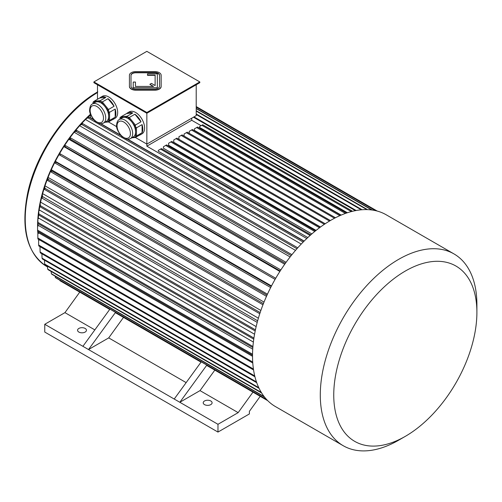 <?xml version="1.0" encoding="UTF-8"?>
<svg xmlns="http://www.w3.org/2000/svg" width="502" height="502" viewBox="0 0 502 502"><rect width="100%" height="100%" fill="white"/><g stroke="black" fill="none" stroke-linecap="round" stroke-linejoin="round"><path stroke-width="0.75" d="M159.567 86.262L159.567 75.269A4.763 2.748 0 0 0 154.811 72.52L135.772 72.52A4.763 2.748 0 0 0 131.009 75.269L131.009 86.262A4.763 2.748 0 0 0 135.772 89.011L154.811 89.011A4.763 2.748 0 0 0 159.567 86.262L159.567 75.532A4.763 2.748 0 0 0 154.811 72.784L135.772 72.784A4.763 2.748 0 0 0 131.009 75.532M135.452 86.444L135.452 82.052L133.231 82.052L133.231 87.731L157.346 87.731L157.346 73.807L147.513 73.807L147.513 75.35L155.124 75.35L155.124 85.541L151.422 83.401L149.853 84.311L153.556 86.444L135.452 86.444L135.452 82.309M149.853 84.311L153.11 86.444M133.231 87.731L157.346 87.731M146.848 112.492L199.802 81.92L146.848 51.348L93.899 81.92L146.848 112.492L146.848 113.27L199.802 82.698L199.802 81.92M129.428 86.262A6.344 3.665 0 0 0 135.772 89.927L154.811 89.927A6.344 3.665 0 0 0 161.155 86.262L161.155 75.269A6.344 3.665 0 0 0 154.811 71.61L135.772 71.61A6.344 3.665 0 0 0 129.428 75.269L129.428 86.52A6.344 3.665 0 0 0 135.772 90.184L154.811 90.184A6.344 3.665 0 0 0 161.155 86.52L161.155 86.52M119.338 119.507C117.757 120.198 116.84 122.099 116.583 125.211C116.163 127.928 117.863 131.643 121.679 136.356L126.862 139.211C127.288 139.512 128.462 139.324 130.382 138.64A11.044 6.375 60 0 0 130.382 125.883A11.044 6.375 60 0 0 119.338 119.507L122.256 117.826A11.044 6.375 60 0 1 123.875 117.324L120.041 117.669A12.694 7.329 60 0 0 119.965 117.775L119.965 119.143M127.703 116.985L123.875 117.324A11.044 6.375 60 0 1 131.681 121.835L127.853 117.073A12.694 7.329 60 0 0 127.703 116.985L127.138 116.219L132.748 112.981L126.661 113.521A12.694 7.329 60 0 1 127.489 112.9A12.694 7.329 60 0 1 132.748 112.981M135.509 126.598L131.681 121.835A11.044 6.375 60 0 1 135.584 131.9L135.584 126.793A12.694 7.329 60 0 0 135.509 126.598L135.396 125.042L141.006 121.804L134.919 114.23A12.694 7.329 60 0 1 141.006 121.804M132.572 137.372L135.509 137.109A12.694 7.329 60 0 0 135.584 137.008L135.584 131.9A11.044 6.375 60 0 1 133.3 136.952L130.382 138.64M131.794 137.824L135.396 137.504L141.006 134.26A12.694 7.329 60 0 1 140.183 134.887A12.694 7.329 60 0 1 139.23 135.289M135.396 137.504L135.509 137.109M142.091 124.603L136.481 127.841L136.481 135.954L142.091 132.716L142.091 124.603A12.694 7.329 60 0 1 142.091 132.716M135.584 137.008L136.481 135.954M136.481 127.841L135.584 126.793M127.138 116.219L121.051 116.759L126.661 113.521M121.051 116.759L120.041 117.669M135.396 125.042L129.309 117.468L134.919 114.23M129.309 117.468L127.853 117.073M92.412 103.964C90.831 104.654 89.914 106.556 89.663 109.668C89.237 112.385 90.937 116.1 94.752 120.813L99.936 123.668C100.362 123.969 101.536 123.774 103.456 123.097A11.044 6.375 60 0 0 103.456 110.34A11.044 6.375 60 0 0 92.412 103.964L95.33 102.282A11.044 6.375 60 0 1 96.949 101.78L93.115 102.126A12.694 7.329 60 0 0 93.039 102.232L93.039 103.6M100.776 101.442L96.949 101.78A11.044 6.375 60 0 1 104.755 106.292L100.927 101.523A12.694 7.329 60 0 0 100.776 101.442L100.218 100.67L105.822 97.432L99.735 97.978A12.694 7.329 60 0 1 100.563 97.357A12.694 7.329 60 0 1 105.822 97.432M108.589 111.055L104.755 106.292A11.044 6.375 60 0 1 108.664 116.351L108.664 111.249A12.694 7.329 60 0 0 108.589 111.055L108.476 109.499L114.079 106.261L107.993 98.687A12.694 7.329 60 0 1 114.079 106.261M105.646 121.829L108.589 121.566A12.694 7.329 60 0 0 108.664 121.459L108.664 116.351A11.044 6.375 60 0 1 106.374 121.409L103.456 123.097M104.868 122.281L108.476 121.955L114.079 118.717A12.694 7.329 60 0 1 113.257 119.338A12.694 7.329 60 0 1 112.304 119.746M108.476 121.955L108.589 121.566M115.171 109.059L109.561 112.297L109.561 120.411L115.171 117.173L115.171 109.059A12.694 7.329 60 0 1 115.171 117.173M108.664 121.459L109.561 120.411M109.561 112.297L108.664 111.249M108.476 109.499L102.389 101.925L107.993 98.687M102.389 101.925L100.927 101.523M100.218 100.67L94.131 101.216L99.735 97.978M94.131 101.216L93.115 102.126M97.488 99.277L97.488 84.769M135.408 137.498L146.848 144.099L196.213 115.604L196.213 84.769M306.791 238.519L146.848 146.176L146.848 113.27L93.899 82.698L93.899 81.92M127.489 112.9L129.284 111.864A12.694 7.329 60 0 1 141.978 119.194A12.694 7.329 60 0 1 141.978 133.846L140.183 134.887M100.563 97.357L102.358 96.321A12.694 7.329 60 0 1 112.141 99.722A12.694 7.329 60 0 1 117.681 112.492A12.694 7.329 60 0 1 115.052 118.303L113.257 119.338M108.482 121.948L116.684 126.686M351.03 211.668L351.927 210.896L351.927 211.436A110.741 63.936 120 0 0 351.03 211.668A110.741 63.936 120 0 0 330.831 220.271A110.741 63.936 120 0 0 310.638 234.986A110.741 63.936 120 0 0 309.74 235.789A110.741 63.936 120 0 0 275.466 406.595L343.224 445.72A110.741 63.936 120 0 0 398.594 440.229L405.327 436.345A101.222 58.439 120 0 0 476.9 312.376A101.222 58.439 120 0 0 405.327 271.049A101.222 58.439 120 0 0 333.748 395.024A101.222 58.439 120 0 0 405.327 436.345M310.638 234.986L309.74 235.25L309.74 235.789M146.848 146.176L191.72 120.267L201.107 125.682M307.814 237.553L158.293 151.227L158.293 150.399L160.533 149.107L309.74 235.25M311.855 233.926L163.451 148.247L163.451 146.722L165.698 145.423L314.754 231.485M316.078 230.405L168.616 145.266L168.616 143.239L170.856 141.94L319.504 227.764M320.521 227.011L173.774 142.286L173.774 139.945L176.014 138.652L324.374 224.306M341.165 215.094L194.418 130.369L194.418 128.845L196.658 127.552L345.414 213.432M347.422 212.748L199.576 127.389L199.576 126.567L201.817 125.268L351.03 211.411M90.304 114.902A103.123 59.537 120 0 0 87.273 117.775M85.886 119.137A103.123 59.537 120 0 0 81.067 124.182M79.944 125.431A103.123 59.537 120 0 0 75.35 130.809M74.39 131.995A103.123 59.537 120 0 0 69.652 138.182M68.824 139.336A103.123 59.537 120 0 0 64.595 145.505M63.867 146.628A103.123 59.537 120 0 0 59.644 153.524M59.01 154.629A103.123 59.537 120 0 0 55.383 161.299M54.774 162.491A103.123 59.537 120 0 0 51.329 169.676M50.752 170.975A103.123 59.537 120 0 0 47.941 177.727M47.395 179.145A103.123 59.537 120 0 0 44.879 186.261M44.358 187.867A103.123 59.537 120 0 0 42.519 194.148M41.93 196.414A103.123 59.537 120 0 0 40.486 202.758M40.016 205.174A103.123 59.537 120 0 0 39.137 210.589M38.679 214.216A103.123 59.537 120 0 0 38.284 218.64M38.052 223.578A103.123 59.537 120 0 0 38.026 226M38.202 231.535A103.123 59.537 120 0 0 38.34 233.424M39.106 239.661A103.123 59.537 120 0 0 39.181 240.075M252.531 356.32L38.949 233.01L37.832 233.769L37.845 237.992L252.713 362.042M252.738 349.179L38.704 225.611L37.581 226.258L37.581 230.136L252.544 354.243M253.384 342.063L39.012 218.295L37.895 218.828L37.907 222.373A109.474 63.202 120 0 0 37.826 223.446L37.813 219.907A104.711 60.453 120 0 1 37.895 218.828M254.564 334.238L39.903 210.307L38.798 210.714L38.849 213.89L253.93 338.066M256.158 326.601L41.283 202.544L40.198 202.833L40.311 205.651L255.43 329.852M258.386 318.193L43.329 194.029L42.281 194.186L42.494 196.583L257.645 320.797M260.871 310.468L45.688 186.229L44.672 186.273L44.985 188.338L260.155 312.564M264.027 302.091L48.738 177.796L47.772 177.708L48.223 179.383L263.412 303.622M267.453 294.185L51.179 169.645L51.788 170.956L266.989 295.201M271.5 285.939L55.251 161.242L56.042 162.171L271.249 286.422M275.723 278.277L59.525 153.455L275.717 278.284M279.865 271.469L63.754 146.54A104.711 60.453 -60 0 1 64.444 145.473L65.649 145.687L280.856 269.938M284.716 264.24L68.718 139.223A104.711 60.453 -60 0 1 69.452 138.201L70.882 138.081L286.084 262.326M290.131 256.942L74.848 132.647L74.29 131.85A104.711 60.453 -60 0 1 75.068 130.884L76.756 130.426L291.944 254.665M295.509 250.385L80.32 126.153L79.849 125.249A104.711 60.453 -60 0 1 80.659 124.345L82.598 123.586L297.768 247.819M301.238 244.066L86.181 119.909L85.798 118.911L88.007 117.87A109.474 63.202 120 0 1 88.848 117.029L93.937 119.965M304.156 241.079L127.859 139.292M120.424 135L100.933 123.749M93.497 119.457L90.304 117.612L90.304 113.603M123.498 317.396L108.708 337.896L88.509 349.555L115.535 312.363M201.239 361.848L174.219 399.04L88.509 349.555L82.905 346.317L109.925 309.125M115.416 312.727A109.474 63.202 120 0 0 115.673 312.878L201.02 362.149L115.416 312.727L115.604 312.407M206.849 365.086L179.829 402.278L200.022 390.619L214.818 370.118M174.219 399.04L217.975 424.297L238.168 412.638L200.022 390.619M267.742 400.671L206.993 365.6A109.474 63.202 -60 0 1 206.736 365.45L206.924 365.13M204.515 404.606A4.443 2.566 0 0 0 209.353 405.164A4.443 2.566 0 0 0 212.095 402.792A4.443 2.566 0 0 0 207.652 400.232A4.443 2.566 0 0 0 203.21 402.792A4.443 2.566 0 0 0 204.515 404.606M252.964 392.137L238.168 412.638M78.864 332.067A4.443 2.566 0 0 0 83.702 332.625A4.443 2.566 0 0 0 86.444 330.253A4.443 2.566 0 0 0 82.002 327.687A4.443 2.566 0 0 0 77.565 330.253A4.443 2.566 0 0 0 78.864 332.067M94.834 329.889L64.953 312.633L44.76 324.292L82.905 346.317M79.743 292.133L64.953 312.633M260.218 396.329L249.387 411.345L249.387 413.937L217.975 432.071L44.76 332.067L44.76 324.292M186.154 382.612L108.708 337.896M217.975 424.297L217.975 432.071M90.304 114.362A103.763 59.907 120 0 0 37.581 226.101A103.763 59.907 120 0 0 37.581 226.49M37.719 231.253A103.763 59.907 120 0 0 37.888 233.725M38.56 239.341A103.763 59.907 120 0 0 38.736 240.42M191.72 118.196L191.72 120.267M356.169 210.507L193.998 116.878M355.36 210.658L193.458 117.192M372.308 210.049L196.213 108.382M371.731 209.968L196.213 108.633M367.527 209.629L196.213 110.716M366.837 209.61L196.213 111.099M375.879 210.721L196.213 106.989M375.509 210.639L196.213 107.121M362.074 209.742L196.213 113.985M361.308 209.805L196.213 114.487M377.203 211.053L196.213 106.562L377.209 211.06M109.7 309.427L59.995 280.731A109.474 63.202 120 0 0 60.253 280.882L109.7 309.427M267.735 400.665L206.736 365.45M59.92 280.254L59.995 280.731M266.518 399.404L55.339 277.48A109.474 63.202 -60 0 0 55.917 277.945L266.782 399.686M55.17 276.175L55.339 277.48M264.127 396.561L51.373 273.728A109.474 63.202 -60 0 0 51.888 274.28L264.485 397.019M51.129 271.457L51.373 273.728M261.297 392.407L47.677 269.078A109.474 63.202 120 0 0 48.129 269.718L261.655 393.003M47.445 266.16L47.677 269.078M44.446 260.155L44.678 264.065A109.474 63.202 120 0 0 45.061 264.78L259.095 388.353M258.768 387.663L44.678 264.065M256.466 381.94L42.061 258.16A109.474 63.202 -60 0 0 42.369 258.957L256.735 382.719M41.892 253.78L42.061 258.16M254.734 375.929L40.122 252.029A109.474 63.202 -60 0 0 40.361 252.895L254.941 376.782M40.122 252.029L40.009 247.197L40.373 246.871M253.428 369.033L38.66 245.045A109.474 63.202 -60 0 0 38.817 245.974L253.56 369.955M38.66 245.045L38.61 240.514L39.451 239.862M252.782 363.021L37.92 238.977A109.474 63.202 -60 0 1 37.845 237.992M252.531 355.272L37.581 231.171A109.474 63.202 -60 0 1 37.581 230.763A109.474 63.202 -60 0 1 37.581 230.136M37.581 230.763L37.581 226.879A104.711 60.453 -60 0 1 37.581 226.258M252.933 346.518L37.907 222.373M252.845 347.585L37.826 223.446M253.767 339.176L38.692 215A109.474 63.202 -60 0 1 38.849 213.89M38.692 215L38.641 211.825A104.711 60.453 -60 0 1 38.798 210.714M255.192 330.981L40.078 206.786A109.474 63.202 -60 0 1 40.311 205.651M40.078 206.786L39.965 203.969A104.711 60.453 -60 0 1 40.198 202.833M257.212 322.384L42.068 198.171A109.474 63.202 -60 0 1 42.494 196.583M42.281 194.186A104.711 60.453 -60 0 0 41.873 195.705L42.068 198.171M259.772 313.725L44.609 189.499A109.474 63.202 -60 0 1 44.985 188.338M44.609 189.499L44.295 187.428A104.711 60.453 -60 0 1 44.672 186.273M262.96 304.783L47.772 180.544A109.474 63.202 -60 0 1 48.223 179.383M47.772 180.544L47.32 178.863A104.711 60.453 -60 0 1 47.772 177.708M266.474 296.343L51.273 172.098A109.474 63.202 -60 0 1 51.788 170.956M51.273 172.098L50.664 170.793A104.711 60.453 -60 0 1 51.179 169.645M270.672 287.552L55.465 163.301A109.474 63.202 -60 0 1 56.042 162.171M55.465 163.301L54.674 162.372A104.711 60.453 -60 0 1 55.251 161.242M275.083 279.382L59.87 155.131A109.474 63.202 -60 0 1 60.504 154.032M59.87 155.131L58.891 154.56A104.711 60.453 -60 0 1 59.525 153.455M280.166 270.998L64.959 146.747A109.474 63.202 -60 0 1 65.649 145.687M64.959 146.747L63.754 146.54M285.349 263.343L70.148 139.098A109.474 63.202 -60 0 1 70.882 138.081M70.148 139.098L68.718 139.223M291.166 255.631L75.978 131.392A109.474 63.202 -60 0 1 76.756 130.426M75.978 131.392L74.29 131.85M296.958 248.728L81.788 124.496A109.474 63.202 -60 0 1 82.598 123.586M81.788 124.496L79.849 125.249M303.999 241.242L127.382 139.274M120.863 135.509L100.456 123.73M303.158 242.083L88.007 117.87M85.798 118.911A104.711 60.453 120 0 1 86.639 118.07L88.848 117.029M325.208 223.754L176.917 138.132L176.014 138.652M320.289 227.18L171.753 141.426L170.856 141.94M315.494 230.876L166.595 144.909L165.698 145.423M310.638 234.729L161.431 148.586L160.533 149.107M330.385 220.529L182.075 134.906A109.474 63.202 120 0 0 181.624 135.163A109.474 63.202 120 0 0 181.178 135.421L178.932 136.72L178.932 139.299M329.5 221.056L181.178 135.421M181.624 135.163L179.383 136.456A106.298 61.369 120 0 0 178.932 136.72M335.468 217.755L187.233 132.177L186.336 132.691L334.514 218.244M184.096 136.073L184.096 133.99L186.336 132.691M340.864 215.226L192.398 129.51L191.5 130.024L339.841 215.672M189.254 133.344L189.254 131.323L191.5 130.024M346.537 213.043L197.556 127.031L196.658 127.552M351.927 210.896L202.72 124.753L201.817 125.268M476.9 312.376L476.9 304.601A110.741 63.936 120 0 0 453.965 253.905L386.201 214.787A110.741 63.936 120 0 0 351.927 211.436M453.965 253.905A110.741 63.936 120 0 0 398.594 259.39A110.741 63.936 120 0 0 326.25 356.978A110.741 63.936 120 0 0 343.224 445.72M147.513 75.087L155.124 75.087L155.124 85.541M97.488 92.556A103.763 59.907 120 0 0 30.609 184.052A103.763 59.907 120 0 0 46.73 266.474L47.508 266.926M90.128 110.314A9.456 5.459 60 0 1 100.155 109.417A9.456 5.459 60 0 1 100.155 122.795A9.456 5.459 60 0 1 90.128 110.314M117.048 125.858A9.456 5.459 60 0 1 127.081 124.967A9.456 5.459 60 0 1 127.081 138.339A9.456 5.459 60 0 1 117.048 125.858M46.73 266.474C27.033 253.315 20.657 228.95 27.61 193.377C35.899 153.198 65.969 109.643 97.815 91.816"/></g></svg>
